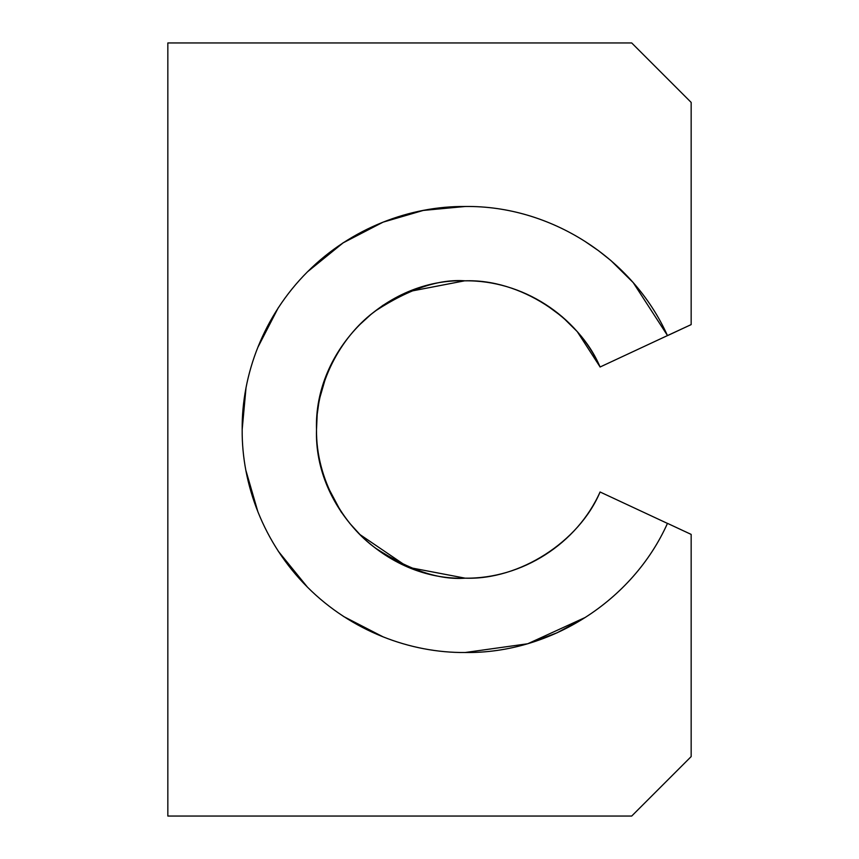 <?xml version="1.0" encoding="UTF-8"?>
<svg xmlns="http://www.w3.org/2000/svg" width="859" height="859" viewBox="0 0 859 859"><rect width="100%" height="100%" fill="white"/><g stroke="black" fill="none" stroke-linecap="round" stroke-linejoin="round"><path stroke-width="1.29" d="M691.162 756.586L691.162 534.405L667.475 523.356L691.162 534.405L691.162 756.586L631.698 816.05L691.162 756.586M326.635 484.691L341.002 511.717L349.849 523.453L360.05 534.631L408.1 567.284L465.181 578.171C521.875 578.934 576.937 543.801 600.076 491.992L667.454 523.41C632.696 600.978 550.2 653.667 465.181 652.507C410.495 653.001 351.567 631.258 307.49 587.191C263.455 543.156 241.669 484.208 242.174 429.5C241.669 374.835 263.423 315.876 307.49 271.809C351.524 227.785 410.495 205.977 465.181 206.493C550.168 205.355 632.696 257.979 667.454 335.59L600.076 367.008L667.454 335.59C632.696 258.022 550.2 205.333 465.181 206.493C410.495 205.999 351.567 227.742 307.49 271.809C263.455 315.844 241.669 374.792 242.174 429.5C241.669 484.165 263.423 543.124 307.49 587.191C351.524 631.215 410.495 653.023 465.181 652.507L465.181 652.507C550.168 653.645 632.696 601.021 667.454 523.41L667.475 523.356M667.475 335.644L691.162 324.595L691.162 102.414L631.698 42.95L167.838 42.95L167.838 816.05L631.698 816.05L167.838 816.05L167.838 42.95L631.698 42.95L691.162 102.414L691.162 324.595L667.454 335.59M667.239 335.139L633.18 282.557L610.889 260.535L598.455 250.645L585.162 241.519M464.579 206.493L423.111 210.455L383.093 222.148M343.514 242.549L307.49 271.809L342.709 243.076L383.093 222.148L423.38 210.401L465.181 206.493M278.23 307.833L257.829 347.412L278.23 307.833M243.795 402.442L242.174 429.5L245.975 388.311M527.716 643.756L557.072 632.804L584.388 617.975M585.129 617.503L527.737 643.756L465.181 652.507M383.093 636.852L343.514 616.451M307.49 587.191L278.23 551.167M257.829 511.588L245.975 470.689M599.936 366.696L577.237 331.606L562.377 316.907L545.218 304.215M464.601 280.829L408.122 291.716L382.964 305.321L371.228 314.169L360.05 324.369M326.635 374.309L319.237 399.822L317.196 414.382L316.509 429.5M465.181 578.171C519.265 580.179 579.17 541.911 600.076 491.992C576.937 543.758 521.907 578.945 465.181 578.171C385.745 580.813 313.857 508.99 316.509 429.5C313.846 350.085 385.712 278.155 465.181 280.829C521.875 280.066 576.937 315.199 600.076 367.008C579.17 317.089 519.265 278.821 465.181 280.829C439.336 278.842 409.603 288.753 375.974 310.561C344.051 333.378 315.919 379.034 316.509 429.5C315.919 479.966 344.051 525.622 375.974 548.439C409.603 570.247 439.336 580.158 465.181 578.171M667.454 523.41L600.076 491.992"/></g></svg>
